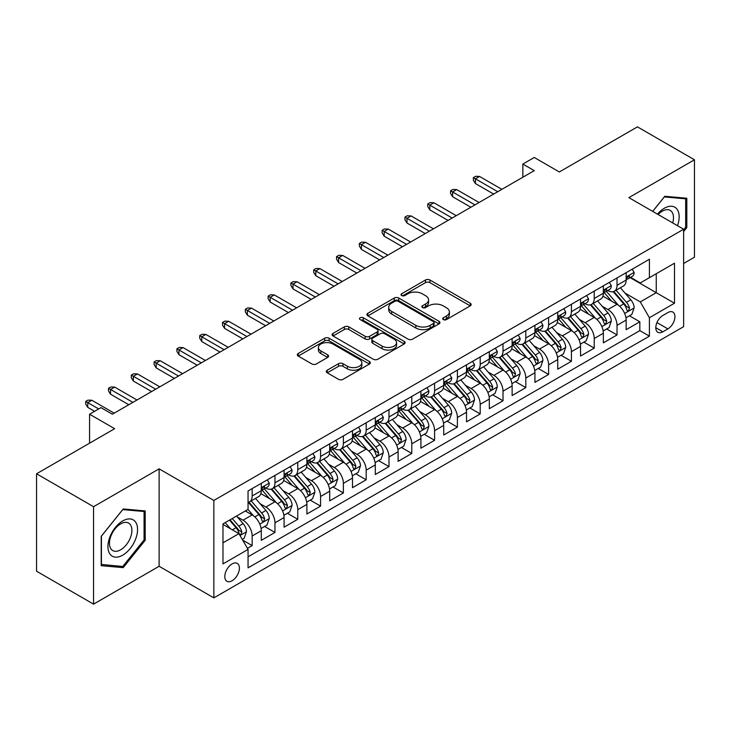 <?xml version="1.0" encoding="UTF-8"?>
<svg xmlns="http://www.w3.org/2000/svg" width="731" height="731" viewBox="0 0 731 731"><rect width="100%" height="100%" fill="white"/><g stroke="black" fill="none" stroke-linecap="round" stroke-linejoin="round"><path stroke-width="1.1" d="M443.324 319.593A2.22 1.279 0 0 0 446.458 319.593L470.243 305.86A3.162 1.827 0 0 0 471.166 304.562A3.162 1.827 0 0 0 470.243 303.274L429.956 280.01A3.162 1.827 0 0 0 425.479 280.01L401.694 293.743A2.22 1.279 0 0 0 401.045 294.648A2.22 1.279 0 0 0 401.694 295.552A2.22 1.279 0 0 0 404.828 295.552L407.907 293.771A10.133 5.848 0 0 1 422.226 293.771L425.588 295.717A10.133 5.848 0 0 1 428.558 299.847A10.133 5.848 0 0 1 425.588 303.986L422.509 305.759A2.22 1.279 0 0 0 421.86 306.664A2.22 1.279 0 0 0 422.509 307.568A2.22 1.279 0 0 0 425.643 307.568L428.722 305.796A10.133 5.848 0 0 1 443.05 305.796L446.403 307.733A10.133 5.848 0 0 1 449.373 311.863A10.133 5.848 0 0 1 446.403 316.002L443.324 317.784A2.22 1.279 0 0 0 442.675 318.689A2.22 1.279 0 0 0 443.324 319.593L443.324 317.784M232.093 580.761A10.316 5.958 120 0 0 238.836 571.669A10.316 5.958 120 0 0 237.255 563.4A10.316 5.958 120 0 0 232.093 563.912A10.316 5.958 120 0 0 225.358 573.003A10.316 5.958 120 0 0 226.939 581.273A10.316 5.958 120 0 0 232.093 580.761M327.214 370.215A3.162 1.827 0 0 0 326.282 371.503A3.162 1.827 0 0 0 327.214 372.801L338.517 379.325A3.162 1.827 0 0 0 342.994 379.325L369.402 364.075A3.162 1.827 0 0 0 370.334 362.786A3.162 1.827 0 0 0 369.402 361.489L329.114 338.234A3.162 1.827 0 0 0 324.637 338.234L298.221 353.484A3.162 1.827 0 0 0 297.298 354.773A3.162 1.827 0 0 0 298.221 356.061L311.881 363.947A3.162 1.827 0 0 0 316.359 363.947L327.662 357.422A3.162 1.827 0 0 0 328.584 356.125A3.162 1.827 0 0 0 327.662 354.837L320.891 350.926A8.47 4.889 0 0 1 318.405 347.472A8.47 4.889 0 0 1 323.632 342.958A8.47 4.889 0 0 1 332.861 344.018L359.387 359.323A8.47 4.889 0 0 1 361.863 362.786A8.47 4.889 0 0 1 356.637 367.3A8.47 4.889 0 0 1 347.408 366.24L342.994 363.691A3.162 1.827 0 0 0 338.517 363.691L327.214 370.215L327.214 372.801M683.622 263.462L694.45 257.211L694.45 159.778L637.441 126.865L559.334 171.959L534.251 157.476L522.848 164.064L534.251 170.643L112.373 414.212L100.969 407.633L89.566 414.212L89.566 443.178M93.559 506.702L93.559 604.135L159.12 566.278L159.12 468.854L93.559 506.702L36.55 473.789L114.657 428.695L89.566 414.212M159.12 468.854L213.854 500.452L683.622 229.232L683.622 326.666L213.854 597.876L213.854 500.452M694.45 159.778L628.888 197.635L683.622 229.232M408.126 339.138A3.162 1.827 0 0 0 412.604 339.138L439.02 323.888A3.162 1.827 0 0 0 439.943 322.59A3.162 1.827 0 0 0 439.02 321.302L398.724 298.038A3.162 1.827 0 0 0 394.247 298.038L367.839 313.288A3.162 1.827 0 0 0 366.907 314.577A3.162 1.827 0 0 0 367.839 315.874L408.126 339.138M361.004 320.068A2.22 1.279 0 0 1 363.252 320.379L363.252 317.747L404.206 341.395A3.162 1.827 0 0 1 405.138 342.693A3.162 1.827 0 0 1 404.206 343.981L377.799 359.232A3.162 1.827 0 0 1 373.322 359.232L333.034 335.968L333.034 333.382A3.162 1.827 0 0 0 332.102 334.679A3.162 1.827 0 0 0 333.034 335.968M333.034 333.382L344.338 326.858A3.162 1.827 0 0 1 348.815 326.858L365.153 336.287A3.162 1.827 0 0 0 369.63 336.287L377.123 331.965A3.162 1.827 0 0 0 378.055 330.668A3.162 1.827 0 0 0 377.123 329.379L360.118 319.557A2.22 1.279 0 0 1 359.469 318.652A2.22 1.279 0 0 1 360.831 317.473A2.22 1.279 0 0 1 363.252 317.747M93.559 604.135L36.55 571.222L36.55 473.789M247.434 548.341L252.168 545.609L242.701 540.145M237.319 516.89L243.039 520.198A12.902 7.447 60 0 1 252.168 535.997L261.287 530.733L261.287 540.346L274.966 532.442L264.595 526.457M260.117 503.723L265.846 507.031A12.902 7.447 60 0 1 274.966 522.829L284.085 517.566L284.085 527.179L297.773 519.275L287.393 513.29M282.924 490.565L288.654 493.864A12.902 7.447 60 0 1 297.773 509.662L306.892 504.399L306.892 514.012L320.58 506.108L310.2 500.123M305.732 477.398L311.452 480.706A12.902 7.447 60 0 1 320.58 496.504L329.699 491.232L329.699 500.845L343.378 492.95L333.007 486.956M328.53 464.231L334.259 467.538A12.902 7.447 60 0 1 343.378 483.337L352.497 478.065L352.497 487.678L366.185 479.783L355.805 473.789M351.337 451.064L357.066 454.371A12.902 7.447 60 0 1 366.185 470.17L375.305 464.907L375.305 474.51L388.993 466.616L378.612 460.621M374.144 437.896L379.864 441.204A12.902 7.447 60 0 1 388.993 457.003L398.112 451.74L398.112 461.352L411.791 453.448L401.42 447.454M396.942 424.729L402.671 428.037A12.902 7.447 60 0 1 411.791 443.836L420.91 438.573L420.91 448.185L434.598 440.281L424.218 434.296M419.749 411.562L425.479 414.87A12.902 7.447 60 0 1 434.598 430.669L443.717 425.405L443.717 435.018L457.405 427.114L447.025 421.129M442.557 398.404L448.277 401.703A12.902 7.447 60 0 1 457.405 417.502L466.524 412.238L466.524 421.851L480.203 413.947L469.832 407.962M465.355 385.237L471.084 388.545A12.902 7.447 60 0 1 480.203 404.344L489.322 399.071L489.322 408.684L503.01 400.789L492.63 394.795M488.162 372.07L493.891 375.378A12.902 7.447 60 0 1 503.01 391.176L512.129 385.904L512.129 395.517L525.817 387.622L515.437 381.628M510.969 358.903L516.689 362.21A12.902 7.447 60 0 1 525.817 378.009L534.937 372.746L534.937 382.35L548.615 374.455L538.244 368.461M533.767 345.736L539.496 349.043A12.902 7.447 60 0 1 548.615 364.842L557.735 359.579L557.735 369.182L571.423 361.288L561.043 355.293M556.574 332.568L562.303 335.876A12.902 7.447 60 0 1 571.423 351.675L580.542 346.412L580.542 356.024L594.23 348.12L583.85 342.135M579.381 319.401L585.102 322.709A12.902 7.447 60 0 1 594.23 338.508L603.349 333.245L603.349 342.857L617.028 334.953L617.028 325.341A12.902 7.447 -120 0 0 607.909 309.542L602.18 306.243M606.657 328.968L617.028 334.953M261.287 530.733A12.902 7.447 -120 0 0 252.168 514.935L245.324 510.978M284.085 517.566A12.902 7.447 -120 0 0 274.966 501.768L260.866 493.626M306.892 504.399A12.902 7.447 -120 0 0 297.773 488.6L283.665 480.459M329.699 491.232A12.902 7.447 -120 0 0 320.58 475.433L306.472 467.292M352.497 478.065A12.902 7.447 -120 0 0 343.378 462.266L329.279 454.125M375.305 464.907A12.902 7.447 -120 0 0 366.185 449.099L352.077 440.957M398.112 451.74A12.902 7.447 -120 0 0 388.993 435.941L374.884 427.799M420.91 438.573A12.902 7.447 -120 0 0 411.791 422.774L397.691 414.632M443.717 425.405A12.902 7.447 -120 0 0 434.598 409.607L420.489 401.465M466.524 412.238A12.902 7.447 -120 0 0 457.405 396.44L443.297 388.298M489.322 399.071A12.902 7.447 -120 0 0 480.203 383.272L466.104 375.131M512.129 385.904A12.902 7.447 -120 0 0 503.01 370.105L488.902 361.964M534.937 372.746A12.902 7.447 -120 0 0 525.817 356.938L511.709 348.797M557.735 359.579A12.902 7.447 -120 0 0 548.615 343.78L534.516 335.639M580.542 346.412A12.902 7.447 -120 0 0 571.423 330.613L557.314 322.472M603.349 333.245A12.902 7.447 -120 0 0 594.23 317.446L580.122 309.304M667.887 312.576L662.871 315.472A9.996 5.775 120 0 0 656.337 324.281A9.996 5.775 120 0 0 657.863 332.294A9.996 5.775 120 0 0 662.871 331.792L667.887 328.895A9.996 5.775 120 0 0 674.411 320.087A9.996 5.775 120 0 0 672.885 312.082A9.996 5.775 120 0 0 667.887 312.576M222.973 542.841L238.936 533.63L248.056 549.429L248.056 567.859L649.411 336.141L649.411 317.711L640.292 301.912L624.987 293.076M248.056 549.429L222.973 563.912L222.973 523.889L248.056 509.406L248.056 490.967L649.411 259.249L649.411 277.679L674.494 263.197L674.494 303.228L649.411 317.711M265.728 488.006L265.846 488.07A12.902 7.447 60 0 0 272.298 488.71L281.417 483.447A12.902 7.447 -120 0 0 284.085 477.544L284.085 470.17M288.535 474.839L288.654 474.912A12.902 7.447 60 0 0 295.096 475.543L304.224 470.28A12.902 7.447 -120 0 0 306.892 464.377L306.892 457.003M311.333 461.672L311.452 461.745A12.902 7.447 60 0 0 317.903 462.385L327.022 457.113A12.902 7.447 -120 0 0 329.699 451.21L329.699 443.836M334.14 448.505L334.259 448.578A12.902 7.447 60 0 0 340.71 449.218L349.829 443.945A12.902 7.447 -120 0 0 352.497 438.043L352.497 430.669M356.947 435.338L357.066 435.411A12.902 7.447 60 0 0 363.508 436.051L372.636 430.787A12.902 7.447 -120 0 0 375.305 424.875L375.305 417.502M379.745 422.18L379.864 422.244A12.902 7.447 60 0 0 386.315 422.883L395.434 417.62A12.902 7.447 -120 0 0 398.112 411.708L398.112 404.334M402.553 409.013L402.671 409.077A12.902 7.447 60 0 0 409.122 409.716L418.242 404.453A12.902 7.447 -120 0 0 420.91 398.55L420.91 391.176M425.36 395.846L425.479 395.91A12.902 7.447 60 0 0 431.92 396.549L441.049 391.286A12.902 7.447 -120 0 0 443.717 385.383L443.717 378.009M448.158 382.678L448.277 382.752A12.902 7.447 60 0 0 454.728 383.382L463.847 378.119A12.902 7.447 -120 0 0 466.524 372.216L466.524 364.842M470.965 369.511L471.084 369.584A12.902 7.447 60 0 0 477.535 370.224L486.654 364.952A12.902 7.447 -120 0 0 489.322 359.049L489.322 351.675M493.772 356.344L493.891 356.417A12.902 7.447 60 0 0 500.333 357.057L509.461 351.785A12.902 7.447 -120 0 0 512.129 345.882L512.129 338.508M516.57 343.177L516.689 343.25A12.902 7.447 60 0 0 523.14 343.89L532.259 338.627A12.902 7.447 -120 0 0 534.937 332.715L534.937 325.341M539.377 330.019L539.496 330.083A12.902 7.447 60 0 0 545.947 330.723L555.067 325.459A12.902 7.447 -120 0 0 557.735 319.548L557.735 312.174M562.185 316.852L562.303 316.916A12.902 7.447 60 0 0 568.745 317.556L577.874 312.292A12.902 7.447 -120 0 0 580.542 306.39L580.542 299.016M584.983 303.685L585.102 303.749A12.902 7.447 60 0 0 591.553 304.388L600.672 299.125A12.902 7.447 -120 0 0 603.349 293.222L603.349 285.848M248.056 556.803L639.835 330.613L639.835 321.786L626.147 329.69L626.147 320.077A12.902 7.447 -120 0 0 617.028 304.279L602.929 296.137M607.79 290.518L607.909 290.582A12.902 7.447 -120 0 0 614.36 291.221A12.902 7.447 -120 0 0 617.028 285.318L617.028 277.944M614.36 291.221L623.479 285.958A12.902 7.447 -120 0 0 626.147 280.055L626.147 272.681M252.168 488.6L252.168 495.974A12.902 7.447 60 0 1 249.49 501.877A12.902 7.447 60 0 1 248.056 502.398M249.49 501.877L258.61 496.614A12.902 7.447 -120 0 0 261.287 490.711L261.287 483.337M274.966 475.433L274.966 482.807A12.902 7.447 60 0 1 272.298 488.71M297.773 462.266L297.773 469.64A12.902 7.447 60 0 1 295.096 475.543M320.58 449.099L320.58 456.473A12.902 7.447 60 0 1 317.903 462.385M343.378 435.941L343.378 443.306A12.902 7.447 60 0 1 340.71 449.218M366.185 422.774L366.185 430.148A12.902 7.447 60 0 1 363.508 436.051M388.993 409.607L388.993 416.981A12.902 7.447 60 0 1 386.315 422.883M411.791 396.44L411.791 403.814A12.902 7.447 60 0 1 409.122 409.716M434.598 383.272L434.598 390.646A12.902 7.447 60 0 1 431.92 396.549M457.405 370.105L457.405 377.479A12.902 7.447 60 0 1 454.728 383.382M480.203 356.938L480.203 364.312A12.902 7.447 60 0 1 477.535 370.224M503.01 343.78L503.01 351.145A12.902 7.447 60 0 1 500.333 357.057M525.817 330.613L525.817 337.987A12.902 7.447 60 0 1 523.14 343.89M548.615 317.446L548.615 324.82A12.902 7.447 60 0 1 545.947 330.723M571.423 304.279L571.423 311.653A12.902 7.447 60 0 1 568.745 317.556M594.23 291.112L594.23 298.486A12.902 7.447 60 0 1 591.553 304.388M594.23 338.508L594.23 348.12M571.423 351.675L571.423 361.288M548.615 364.842L548.615 374.455M525.817 378.009L525.817 387.622M503.01 391.176L503.01 400.789M480.203 404.344L480.203 413.947M457.405 417.502L457.405 427.114M434.598 430.669L434.598 440.281M411.791 443.836L411.791 453.448M388.993 457.003L388.993 466.616M366.185 470.17L366.185 479.783M343.378 483.337L343.378 492.95M320.58 496.504L320.58 506.108M297.773 509.662L297.773 519.275M274.966 522.829L274.966 532.442M252.168 535.997L252.168 545.609M238.936 533.63L222.973 524.41M640.292 301.912L656.255 292.692L656.255 273.732L674.494 263.197M630.14 277.616L674.494 303.228M630.597 277.351L640.292 282.952L649.411 277.679M159.12 566.278L213.854 597.876M522.848 164.064L522.848 177.231M629.455 315.801L639.835 321.786M639.835 330.613L649.411 336.141M683.622 231.553L686.811 227.579L686.811 198.238L664.808 196.274L652.673 211.369M101.198 565.675L123.21 567.64L145.213 540.264L145.213 510.923L123.21 508.959L101.198 536.335L101.198 565.675M685.669 226.921L686.811 227.579M144.071 539.606L145.213 540.264M120.88 566.297L123.21 567.64M444.21 319.904L446.403 318.634A10.133 5.848 0 0 0 449.373 314.504L449.373 311.863M428.558 299.847L428.558 302.479A10.133 5.848 0 0 1 425.588 306.618L423.395 307.879M470.197 305.878L429.956 282.641A3.162 1.827 0 0 0 425.479 282.641L402.58 295.863M438.975 323.906L398.724 300.669A3.162 1.827 0 0 0 394.247 300.669L367.876 315.902M433.419 323.495A2.22 1.279 0 0 0 434.068 322.59A2.22 1.279 0 0 0 433.419 321.686L398.057 301.273A2.22 1.279 0 0 0 394.923 301.273L391.679 303.146A10.133 5.848 0 0 0 388.709 307.276A10.133 5.848 0 0 0 391.679 311.415L415.848 325.368A10.133 5.848 0 0 0 430.175 325.368L433.419 323.495L433.419 326.136A2.22 1.279 0 0 0 434.068 325.231L434.068 322.59M388.709 307.276L388.709 309.917A10.133 5.848 0 0 0 391.679 314.047L391.679 311.415M433.419 326.136L430.175 328.009A10.133 5.848 0 0 1 415.848 328.009L391.679 314.047M333.071 335.995L344.338 329.489L344.338 326.858M378.055 330.668L378.055 333.299A3.162 1.827 0 0 1 377.123 334.597L369.63 338.928A3.162 1.827 0 0 1 365.153 338.928L348.815 329.489A3.162 1.827 0 0 0 344.338 329.489M363.252 320.379L404.17 344.009M382.103 346.083A8.47 4.889 0 0 0 391.332 347.143A8.47 4.889 0 0 0 396.558 342.62A8.47 4.889 0 0 0 394.082 339.166L384.734 333.775A3.162 1.827 0 0 0 380.257 333.775L372.764 338.097A3.162 1.827 0 0 0 371.832 339.394A3.162 1.827 0 0 0 372.764 340.683L382.103 346.083L382.103 348.714A8.47 4.889 0 0 0 391.332 349.774A8.47 4.889 0 0 0 396.558 345.26L396.558 342.62M371.832 339.394L371.832 342.026A3.162 1.827 0 0 0 372.764 343.323L372.764 340.683M382.103 348.714L372.764 343.323M361.863 362.786L361.863 365.418A8.47 4.889 0 0 1 356.637 369.932A8.47 4.889 0 0 1 347.408 368.872L342.994 366.322A3.162 1.827 0 0 0 338.517 366.322L327.25 372.828M318.405 347.472L318.405 350.103A8.47 4.889 0 0 0 320.891 353.557L320.891 350.926M327.616 357.45L320.891 353.557M369.402 361.489L369.402 364.075L329.114 340.865A3.162 1.827 0 0 0 324.637 340.865L298.266 356.088M625.955 317.821L631.849 314.412L634.133 307.833A8.544 4.934 -120 0 0 630.807 299.811L620.381 287.749M618.298 305.11L606.392 291.322M611.518 301.099L604.61 293.094A20.477 11.824 -120 0 0 603.97 292.382M613.199 291.687L623.735 303.886A8.544 4.934 60 0 1 626.778 309.78L627.399 310.794L628.559 310.629L629.519 308.199A8.544 4.934 -120 0 0 626.467 302.314L616.05 290.244M613.812 291.486L625.142 304.599A4.349 2.513 60 0 1 626.239 306.307L629.519 308.199M632.196 269.191L634.133 272.544A8.544 4.934 60 0 1 632.361 276.327L628.03 278.831A8.544 4.934 -120 0 0 629.519 276.866L629.336 276.108M626.44 279.233L626.467 279.233A8.544 4.934 -120 0 0 628.03 278.831M628.413 276.227L629.519 276.866C628.98 275.578 628.066 276.099 626.778 278.438A8.544 4.934 60 0 1 626.147 279.662M497.765 191.714L475.415 178.812L475.415 183.545L473.368 180.255L473.368 177.624L475.415 178.812L479.518 176.436L501.868 189.338M475.415 183.545L493.663 194.081M473.368 177.624L475.643 176.308L479.518 176.436M677.482 225.696A20.961 12.107 120 0 0 664.351 208.234A20.961 12.107 120 0 0 657.48 214.146M672.694 222.928A15.872 9.165 120 0 0 670.208 210.4A15.872 9.165 120 0 0 662.268 211.195A15.872 9.165 120 0 0 658.119 214.512M652.719 211.387L664.351 196.922L685.669 198.823L685.669 227.25L683.622 229.808M684.262 198.01L685.669 198.823M135.582 539.186A20.961 12.107 120 0 0 130.164 518.937A20.961 12.107 120 0 0 109.915 536.892A20.961 12.107 120 0 0 115.343 557.141A20.961 12.107 120 0 0 135.582 539.186M130.392 537.705A15.872 9.165 120 0 0 128.61 523.094A15.872 9.165 120 0 0 110.957 535.969A15.872 9.165 120 0 0 112.738 550.58A15.872 9.165 120 0 0 130.392 537.705M101.426 564.56L101.426 536.134L122.753 509.608L144.071 511.517L144.071 539.944L122.753 566.47L101.198 564.433M142.655 510.695L144.071 511.517M603.157 330.988L609.051 327.579L611.326 321A8.544 4.934 -120 0 0 608 312.978L597.583 300.907M595.491 318.277L583.585 304.489M588.72 314.266L581.803 306.262A20.477 11.824 -120 0 0 581.172 305.549M590.392 304.854L600.928 317.053A8.544 4.934 60 0 1 603.98 322.947L604.601 323.961L605.752 323.796L606.712 321.366A8.544 4.934 -120 0 0 603.669 315.472L593.252 303.411M591.013 304.653L602.335 317.766A4.349 2.513 60 0 1 603.431 319.465L606.712 321.366M580.35 344.155L586.244 340.747L588.528 334.168A8.544 4.934 -120 0 0 585.193 326.145L574.776 314.074M572.693 331.445L560.778 317.656M565.913 327.433L559.005 319.429A20.477 11.824 -120 0 0 558.365 318.716M567.585 318.022L578.13 330.22A8.544 4.934 60 0 1 581.172 336.114L581.794 337.119L582.954 336.964L583.914 334.533A8.544 4.934 -120 0 0 580.862 328.639L570.445 316.578M568.206 317.821L579.528 330.933A4.349 2.513 60 0 1 580.624 332.632L583.914 334.533M557.543 357.313L563.437 353.914L565.721 347.335A8.544 4.934 -120 0 0 562.395 339.303L551.969 327.241M549.886 344.612L537.979 330.823M543.106 340.591L536.198 332.596A20.477 11.824 -120 0 0 535.558 331.883M544.787 331.189L555.322 343.387A8.544 4.934 60 0 1 558.365 349.272L558.987 350.286L560.147 350.122L561.106 347.691A8.544 4.934 -120 0 0 558.055 341.806L547.638 329.745M545.399 330.988L556.73 344.1A4.349 2.513 60 0 1 557.826 345.8L561.106 347.691M534.745 370.48L540.638 367.081L542.914 360.493A8.544 4.934 -120 0 0 539.588 352.47L529.171 340.408M527.078 357.779L515.172 343.99M520.308 353.758L513.39 345.763A20.477 11.824 -120 0 0 512.76 345.05M521.98 344.356L532.515 356.554A8.544 4.934 60 0 1 535.567 362.439L536.188 363.453L537.34 363.289L538.299 360.858A8.544 4.934 -120 0 0 535.256 354.974L524.84 342.912M522.601 344.155L533.922 357.267A4.349 2.513 60 0 1 535.019 358.967L538.299 360.858M609.389 282.358L611.326 285.711A8.544 4.934 60 0 1 609.563 289.494L605.222 291.998A8.544 4.934 -120 0 0 606.712 290.024L606.538 289.266M603.632 292.4L603.669 292.4A8.544 4.934 -120 0 0 605.222 291.998M605.615 289.394L606.712 290.024C606.173 288.745 605.268 289.266 603.98 291.605A8.544 4.934 60 0 1 603.349 292.82M474.958 204.872L452.608 191.97L452.608 196.712L450.561 193.423L450.561 190.791L452.608 191.97L456.72 189.603L479.061 202.505M452.608 196.712L470.855 207.248M450.561 190.791L452.836 189.475L456.72 189.603M586.582 295.525L588.528 298.878A8.544 4.934 60 0 1 586.755 302.661L582.424 305.165A8.544 4.934 -120 0 0 583.914 303.191L583.731 302.433M580.825 305.567L580.862 305.567A8.544 4.934 -120 0 0 582.424 305.165M582.808 302.561L583.914 303.191C583.375 301.903 582.461 302.433 581.172 304.772A8.544 4.934 60 0 1 580.542 305.987M452.16 218.039L429.81 205.137L429.81 209.879L427.754 206.59L427.754 203.958L429.81 205.137L433.912 202.77L456.263 215.672M429.81 209.879L448.048 220.415M427.754 203.958L430.038 202.642L433.912 202.77M563.784 308.692L565.721 312.046A8.544 4.934 60 0 1 563.948 315.829L559.617 318.332A8.544 4.934 -120 0 0 561.106 316.359L560.924 315.6M558.027 318.725L558.055 318.725A8.544 4.934 -120 0 0 559.617 318.332M560.001 315.719L561.106 316.359C560.567 315.07 559.654 315.6 558.365 317.939A8.544 4.934 60 0 1 557.735 319.155M429.353 231.206L407.003 218.304L407.003 223.046L404.956 219.757L404.956 217.116L407.003 218.304L411.105 215.937L433.456 228.84M407.003 223.046L425.25 233.582M404.956 217.116L407.231 215.8L411.105 215.937M540.977 321.85L542.914 325.213A8.544 4.934 60 0 1 541.15 328.996L536.81 331.49A8.544 4.934 -120 0 0 538.299 329.526L538.126 328.767M535.22 331.892L535.256 331.892A8.544 4.934 -120 0 0 536.81 331.49M537.194 328.886L538.299 329.526C537.76 328.237 536.856 328.767 535.567 331.106A8.544 4.934 60 0 1 534.937 332.322M406.546 244.373L384.195 231.471L384.195 236.214L382.149 232.915L382.149 230.283L384.195 231.471L388.307 229.105L410.648 242.007M384.195 236.214L402.443 246.74M382.149 230.283L384.424 228.967L388.307 229.105M511.938 383.647L517.831 380.248L520.116 373.66A8.544 4.934 -120 0 0 516.78 365.637L506.364 353.576M504.28 370.946L492.365 357.157M497.5 366.925L490.592 358.921A20.477 11.824 -120 0 0 489.953 358.208M499.172 357.514L509.717 369.722A8.544 4.934 60 0 1 512.76 375.606L513.381 376.62L514.542 376.456L515.501 374.025A8.544 4.934 -120 0 0 512.449 368.141L502.033 356.079M499.794 357.322L511.115 370.425A4.349 2.513 60 0 1 512.212 372.134L515.501 374.025M518.169 335.017L520.116 338.38A8.544 4.934 60 0 1 518.343 342.163L514.012 344.657A8.544 4.934 -120 0 0 515.501 342.693L515.318 341.934M512.413 345.059L512.449 345.059A8.544 4.934 -120 0 0 514.012 344.657M514.396 342.053L515.501 342.693C514.962 341.404 514.048 341.934 512.76 344.274A8.544 4.934 60 0 1 512.129 345.489M383.748 257.54L361.397 244.638L361.397 249.381L359.341 246.082L359.341 243.45L361.397 244.638L365.5 242.272L387.85 255.174M361.397 249.381L379.636 259.907M359.341 243.45L361.626 242.135L365.5 242.272M489.13 396.814L495.024 393.415L497.308 386.827A8.544 4.934 -120 0 0 493.982 378.804L483.557 366.743M481.473 384.104L469.567 370.325M474.693 380.093L467.785 372.088A20.477 11.824 -120 0 0 467.146 371.375M476.374 370.681L486.91 382.889A8.544 4.934 60 0 1 489.953 388.773L490.574 389.787L491.735 389.623L492.694 387.192A8.544 4.934 -120 0 0 489.642 381.308L479.225 369.246M476.987 370.489L488.317 383.592A4.349 2.513 60 0 1 489.414 385.301L492.694 387.192M495.371 348.184L497.308 351.547A8.544 4.934 60 0 1 495.536 355.321L491.205 357.825A8.544 4.934 -120 0 0 492.694 355.86L492.511 355.102M489.615 358.227L489.642 358.227A8.544 4.934 -120 0 0 491.205 357.825M491.588 355.22L492.694 355.86C492.155 354.572 491.241 355.092 489.953 357.441A8.544 4.934 60 0 1 489.322 358.656M360.94 270.708L338.59 257.805L338.59 262.539L336.543 259.249L336.543 256.618L338.59 257.805L342.693 255.43L365.043 268.332M338.59 262.539L356.838 273.074M336.543 256.618L338.818 255.302L342.693 255.43M466.332 409.981L472.226 406.582L474.501 399.994A8.544 4.934 -120 0 0 471.175 391.971L460.758 379.91M458.666 397.271L446.76 383.483M451.895 393.26L444.978 385.255A20.477 11.824 -120 0 0 444.347 384.543M453.567 383.848L464.103 396.056A8.544 4.934 60 0 1 467.155 401.94L467.776 402.955L468.927 402.79L469.887 400.36A8.544 4.934 -120 0 0 466.844 394.475L456.427 382.404M454.189 383.647L465.51 396.759A4.349 2.513 60 0 1 466.606 398.468L469.887 400.36M472.564 361.352L474.501 364.705A8.544 4.934 60 0 1 472.738 368.488L468.397 370.992A8.544 4.934 -120 0 0 469.887 369.027L469.713 368.269M466.807 371.394L466.844 371.394A8.544 4.934 -120 0 0 468.397 370.992M468.781 368.387L469.887 369.027C469.348 367.739 468.443 368.26 467.155 370.608A8.544 4.934 60 0 1 466.524 371.823M338.133 283.875L315.783 270.973L315.783 275.706L313.736 272.416L313.736 269.785L315.783 270.973L319.895 268.597L342.236 281.499M315.783 275.706L334.03 286.241M313.736 269.785L316.011 268.469L319.895 268.597M443.525 423.148L449.419 419.74L451.703 413.161A8.544 4.934 -120 0 0 448.368 405.138L437.951 393.077M435.868 410.438L423.953 396.65M429.088 406.427L422.18 398.422A20.477 11.824 -120 0 0 421.54 397.71M430.76 397.015L441.305 409.214A8.544 4.934 60 0 1 444.347 415.107L444.969 416.122L446.129 415.957L447.089 413.527A8.544 4.934 -120 0 0 444.037 407.633L433.62 395.572M431.381 396.814L442.703 409.927A4.349 2.513 60 0 1 443.799 411.626L447.089 413.527M449.757 374.519L451.703 377.872A8.544 4.934 60 0 1 449.93 381.655L445.599 384.159A8.544 4.934 -120 0 0 447.089 382.185L446.906 381.427M444 384.561L444.037 384.561A8.544 4.934 -120 0 0 445.599 384.159M445.983 381.555L447.089 382.185C446.55 380.906 445.636 381.427 444.347 383.766A8.544 4.934 60 0 1 443.717 384.981M315.335 297.033L292.985 284.131L292.985 288.873L290.929 285.583L290.929 282.952L292.985 284.131L297.088 281.764L319.438 294.666M292.985 288.873L311.223 299.408M290.929 282.952L293.213 281.636L297.088 281.764M420.718 436.316L426.612 432.907L428.896 426.328A8.544 4.934 -120 0 0 425.57 418.306L415.144 406.235M413.061 423.605L401.155 409.817M406.281 419.594L399.373 411.59A20.477 11.824 -120 0 0 398.733 410.877M407.962 410.182L418.498 422.381A8.544 4.934 60 0 1 421.54 428.275L422.162 429.28L423.322 429.124L424.282 426.694A8.544 4.934 -120 0 0 421.23 420.8L410.813 408.739M408.574 409.981L419.905 423.094A4.349 2.513 60 0 1 421.001 424.793L424.282 426.694M426.959 387.686L428.896 391.039A8.544 4.934 60 0 1 427.123 394.822L422.792 397.326A8.544 4.934 -120 0 0 424.282 395.352L424.099 394.594M421.202 397.728L421.23 397.728A8.544 4.934 -120 0 0 422.792 397.326M423.176 394.722L424.282 395.352C423.742 394.064 422.829 394.594 421.54 396.933A8.544 4.934 60 0 1 420.91 398.148M292.528 310.2L270.178 297.298L270.178 302.04L268.131 298.751L268.131 296.119L270.178 297.298L274.28 294.931L296.631 307.833M270.178 302.04L288.425 312.576M268.131 296.119L270.406 294.803L274.28 294.931M397.92 449.474L403.814 446.074L406.089 439.495A8.544 4.934 -120 0 0 402.763 431.464L392.346 419.402M390.253 436.772L378.347 422.984M383.483 432.761L376.566 424.757A20.477 11.824 -120 0 0 375.935 424.044M385.155 423.35L395.69 435.548A8.544 4.934 60 0 1 398.742 441.433L399.364 442.447L400.515 442.282L401.474 439.852A8.544 4.934 -120 0 0 398.432 433.967L388.015 421.906M385.776 423.148L397.097 436.261A4.349 2.513 60 0 1 398.194 437.96L401.474 439.852M404.152 400.853L406.089 404.206A8.544 4.934 60 0 1 404.325 407.989L399.985 410.493A8.544 4.934 -120 0 0 401.474 408.519L401.301 407.761M398.395 410.886L398.432 410.886A8.544 4.934 -120 0 0 399.985 410.493M400.369 407.88L401.474 408.519C400.935 407.231 400.031 407.761 398.742 410.1A8.544 4.934 60 0 1 398.112 411.315M269.721 323.367L247.37 310.465L247.37 315.207L245.324 311.918L245.324 309.277L247.37 310.465L251.482 308.098L273.823 321M247.37 315.207L265.618 325.743M245.324 309.277L247.599 307.961L251.482 308.098M375.113 462.641L381.006 459.242L383.291 452.653A8.544 4.934 -120 0 0 379.956 444.631L369.539 432.569M367.455 449.94L355.54 436.151M360.675 445.919L353.767 437.924A20.477 11.824 -120 0 0 353.128 437.211M362.348 436.517L372.892 448.715A8.544 4.934 60 0 1 375.935 454.6L376.556 455.614L377.717 455.45L378.676 453.019A8.544 4.934 -120 0 0 375.624 447.134L365.208 435.073M362.969 436.316L374.29 449.428A4.349 2.513 60 0 1 375.387 451.128L378.676 453.019M381.344 414.02L383.291 417.374A8.544 4.934 60 0 1 381.518 421.157L377.187 423.651A8.544 4.934 -120 0 0 378.676 421.686L378.494 420.928M375.588 424.053L375.624 424.053A8.544 4.934 -120 0 0 377.187 423.651M377.571 421.047L378.676 421.686C378.137 420.398 377.223 420.928 375.935 423.267A8.544 4.934 60 0 1 375.305 424.483M246.923 336.534L224.572 323.632L224.572 328.374L222.516 325.085L222.516 322.444L224.572 323.632L228.675 321.265L251.025 334.168M224.572 328.374L242.811 338.901M222.516 322.444L224.801 321.128L228.675 321.265M352.305 475.808L358.199 472.409L360.484 465.821A8.544 4.934 -120 0 0 357.157 457.798L346.732 445.736M344.648 463.107L332.742 449.318M337.868 459.086L330.96 451.091A20.477 11.824 -120 0 0 330.321 450.369M339.55 449.675L350.085 461.882A8.544 4.934 60 0 1 353.128 467.767L353.749 468.781L354.91 468.617L355.869 466.186A8.544 4.934 -120 0 0 352.817 460.302L342.4 448.24M340.162 449.483L351.492 462.586A4.349 2.513 60 0 1 352.589 464.295L355.869 466.186M358.546 427.178L360.484 430.541A8.544 4.934 60 0 1 358.711 434.324L354.38 436.818A8.544 4.934 -120 0 0 355.869 434.854L355.686 434.095M352.79 437.22L352.817 437.22A8.544 4.934 -120 0 0 354.38 436.818M354.763 434.214L355.869 434.854C355.33 433.565 354.416 434.095 353.128 436.434A8.544 4.934 60 0 1 352.497 437.65M224.115 349.701L201.765 336.799L201.765 341.541L199.709 338.243L199.709 335.611L201.765 336.799L205.868 334.433L228.218 347.335M201.765 341.541L220.013 352.068M199.709 335.611L201.994 334.295L205.868 334.433M329.507 488.975L335.401 485.576L337.676 478.988A8.544 4.934 -120 0 0 334.35 470.965L323.934 458.904M321.841 476.265L309.935 462.485M315.07 472.253L308.153 464.249A20.477 11.824 -120 0 0 307.523 463.536M316.742 462.842L327.278 475.049A8.544 4.934 60 0 1 330.33 480.934L330.951 481.948L332.102 481.784L333.062 479.353A8.544 4.934 -120 0 0 330.019 473.469L319.602 461.407M317.364 462.65L328.685 475.753A4.349 2.513 60 0 1 329.782 477.462L333.062 479.353M335.739 440.345L337.676 443.708A8.544 4.934 60 0 1 335.913 447.482L331.572 449.985A8.544 4.934 -120 0 0 333.062 448.021L332.888 447.262M329.983 450.387L330.019 450.387A8.544 4.934 -120 0 0 331.572 449.985M331.956 447.381L333.062 448.021C332.523 446.732 331.618 447.262 330.33 449.602A8.544 4.934 60 0 1 329.699 450.817M201.308 362.868L178.958 349.966L178.958 354.699L176.911 351.41L176.911 348.778L178.958 349.966L183.07 347.59L205.411 360.493M178.958 354.699L197.206 365.235M176.911 348.778L179.186 347.463L183.07 347.59M306.7 502.142L312.594 498.743L314.878 492.155A8.544 4.934 -120 0 0 311.543 484.132L301.126 472.071M299.043 489.432L287.128 475.643M292.263 485.421L285.355 477.416A20.477 11.824 -120 0 0 284.715 476.703M293.935 476.009L304.48 488.217A8.544 4.934 60 0 1 307.523 494.101L308.144 495.115L309.304 494.951L310.264 492.52A8.544 4.934 -120 0 0 307.212 486.636L296.795 474.565M294.556 475.808L305.878 488.92A4.349 2.513 60 0 1 306.974 490.629L310.264 492.52M312.932 453.512L314.878 456.866A8.544 4.934 60 0 1 313.106 460.649L308.774 463.152A8.544 4.934 -120 0 0 310.264 461.188L310.081 460.429M307.175 463.555L307.212 463.555A8.544 4.934 -120 0 0 308.774 463.152M309.158 460.548L310.264 461.188C309.725 459.9 308.811 460.42 307.523 462.769A8.544 4.934 60 0 1 306.892 463.984M178.51 376.036L156.16 363.133L156.16 367.867L154.104 364.577L154.104 361.946L156.16 363.133L160.263 360.758L182.613 373.66M156.16 367.867L174.398 378.402M154.104 361.946L156.388 360.63L160.263 360.758M283.893 515.309L289.787 511.901L292.071 505.322A8.544 4.934 -120 0 0 288.745 497.299L278.319 485.238M276.236 502.599L264.33 488.811M269.456 498.588L262.548 490.583A20.477 11.824 -120 0 0 261.908 489.871M271.137 489.176L281.673 501.375A8.544 4.934 60 0 1 284.715 507.268L285.337 508.283L286.497 508.118L287.457 505.688A8.544 4.934 -120 0 0 284.405 499.794L273.988 487.732M271.749 488.975L283.08 502.087A4.349 2.513 60 0 1 284.176 503.787L287.457 505.688M290.134 466.68L292.071 470.033A8.544 4.934 60 0 1 290.298 473.816L285.967 476.32A8.544 4.934 -120 0 0 287.457 474.346L287.274 473.597M284.377 476.722L284.405 476.722A8.544 4.934 -120 0 0 285.967 476.32M286.351 473.715L287.457 474.346C286.917 473.067 286.004 473.587 284.715 475.927A8.544 4.934 60 0 1 284.085 477.142M155.703 389.194L133.353 376.291L133.353 381.034L131.297 377.744L131.297 375.113L133.353 376.291L137.455 373.925L159.806 386.827M133.353 381.034L151.6 391.569M131.297 375.113L133.581 373.797L137.455 373.925M261.095 528.476L266.989 525.068L269.264 518.489A8.544 4.934 -120 0 0 265.938 510.466L255.521 498.396M253.429 515.766L247.973 509.452M246.658 511.755L245.771 510.722M248.33 502.343L258.865 514.542A8.544 4.934 60 0 1 261.917 520.435L262.539 521.441L263.69 521.285L264.649 518.855A8.544 4.934 -120 0 0 261.607 512.961L251.19 500.899M248.951 502.142L260.273 515.254A4.349 2.513 60 0 1 261.369 516.954L264.649 518.855M267.327 479.847L269.264 483.2A8.544 4.934 60 0 1 267.5 486.983L263.16 489.487A8.544 4.934 -120 0 0 264.649 487.513L264.476 486.755M261.57 489.889L261.607 489.889A8.544 4.934 -120 0 0 263.16 489.487M263.544 486.883L264.649 487.513C264.11 486.225 263.206 486.755 261.917 489.094A8.544 4.934 60 0 1 261.287 490.309M132.896 402.361L110.545 389.459L110.545 394.201L108.499 390.911L108.499 388.28L110.545 389.459L114.657 387.092L136.999 399.994M110.545 394.201L128.793 404.736M108.499 388.28L110.774 386.964L114.657 387.092M242.244 539.359L244.181 538.235L246.457 531.656A8.544 4.934 -120 0 0 243.131 523.624L236.57 516.031M230.448 528.732L225.175 522.619M223.85 524.922L222.973 523.908M229.507 520.116L236.067 527.709A8.544 4.934 60 0 1 239.11 533.593L239.731 534.608L240.892 534.443L241.851 532.022A8.544 4.934 -120 0 0 238.799 526.128L232.239 518.535M230.037 519.814L237.465 528.422A4.349 2.513 60 0 1 238.562 530.121L241.851 532.022M98.694 408.949L87.747 402.626L87.747 407.368L85.691 404.079L85.691 401.447L87.747 402.626L91.85 400.259L114.2 413.161M87.747 407.368L94.582 411.315M85.691 401.447L87.976 400.122L91.85 400.259M243.039 520.198L252.168 514.935M265.846 507.031L274.966 501.768M288.654 493.864L297.773 488.6M311.452 480.706L320.58 475.433M334.259 467.538L343.378 462.266M357.066 454.371L366.185 449.099M379.864 441.204L388.993 435.941M402.671 428.037L411.791 422.774M425.479 414.87L434.598 409.607M448.277 401.703L457.405 396.44M471.084 388.545L480.203 383.272M493.891 375.378L503.01 370.105M516.689 362.21L525.817 356.938M539.496 349.043L548.615 343.78M562.303 335.876L571.423 330.613M585.102 322.709L594.23 317.446M607.909 309.542L617.028 304.279M617.028 285.318L626.147 280.055M252.168 495.974L261.287 490.711M274.966 482.807L284.085 477.544M297.773 469.64L306.892 464.377M320.58 456.473L329.699 451.21M343.378 443.306L352.497 438.043M366.185 430.148L375.305 424.875M388.993 416.981L398.112 411.708M411.791 403.814L420.91 398.55M434.598 390.646L443.717 385.383M457.405 377.479L466.524 372.216M480.203 364.312L489.322 359.049M503.01 351.145L512.129 345.882M525.817 337.987L534.937 332.715M548.615 324.82L557.735 319.548M571.423 311.653L580.542 306.39M594.23 298.486L603.349 293.222M617.028 325.341L626.147 320.077M656.95 322.59L667.887 328.895M655.798 327.716L662.871 331.792M446.403 318.634L446.403 316.002M422.509 307.568L422.509 305.759M425.588 306.618L425.588 303.986M401.694 295.552L401.694 293.743M425.479 282.641L425.479 280.01M429.956 282.641L429.956 280.01M470.243 305.86L470.243 303.274M367.839 315.874L367.839 313.288M394.247 300.669L394.247 298.038M398.724 300.669L398.724 298.038M439.02 323.888L439.02 321.302M415.848 328.009L415.848 325.368M430.175 328.009L430.175 325.368M348.815 329.489L348.815 326.858M365.153 338.928L365.153 336.287M369.63 338.928L369.63 336.287M377.123 334.597L377.123 331.965M404.206 343.981L404.206 341.395M338.517 366.322L338.517 363.691M342.994 366.322L342.994 363.691M347.408 368.872L347.408 366.24M327.662 357.422L327.662 354.837M298.221 356.061L298.221 353.484M324.637 340.865L324.637 338.234M329.114 340.865L329.114 338.234M624.658 313.435L634.079 307.998M626.467 302.314L630.807 299.811M619.66 306.243L623.735 303.886M634.079 272.453L626.147 277.022M601.851 326.602L611.271 321.165M603.669 315.472L608 312.978M596.852 319.41L600.928 317.053M579.053 339.769L588.464 334.332M580.862 328.639L585.193 326.145M574.054 332.578L578.13 330.22M556.245 352.936L565.666 347.499M558.055 341.806L562.395 339.303M551.247 345.745L555.322 343.387M533.438 366.103L542.859 360.666M535.256 354.974L539.588 352.47M528.44 358.903L532.515 356.554M611.271 285.62L603.349 290.189M588.464 298.778L580.542 303.356M565.666 311.945L557.735 316.523M542.859 325.112L534.937 329.69M510.64 379.27L520.052 373.824M512.449 368.141L516.78 365.637M505.642 372.07L509.717 369.722M520.052 338.279L512.129 342.857M487.833 392.428L497.254 386.991M489.642 381.308L493.982 378.804M482.835 385.237L486.91 382.889M497.254 351.447L489.322 356.024M465.026 405.595L474.446 400.159M466.844 394.475L471.175 391.971M460.027 398.404L464.103 396.056M474.446 364.614L466.524 369.182M442.228 418.762L451.639 413.326M444.037 407.633L448.368 405.138M437.229 411.571L441.305 409.214M451.639 377.781L443.717 382.35M419.42 431.93L428.841 426.493M421.23 420.8L425.57 418.306M414.422 424.738L418.498 422.381M428.841 390.939L420.91 395.517M396.613 445.097L406.034 439.66M398.432 433.967L402.763 431.464M391.615 437.906L395.69 435.548M406.034 404.106L398.112 408.684M373.815 458.264L383.227 452.827M375.624 447.134L379.956 444.631M368.817 451.064L372.892 448.715M383.227 417.273L375.305 421.851M351.008 471.431L360.429 465.985M352.817 460.302L357.157 457.798M346.01 464.231L350.085 461.882M360.429 430.44L352.497 435.018M328.201 484.589L337.621 479.152M330.019 473.469L334.35 470.965M323.203 477.398L327.278 475.049M337.621 443.607L329.699 448.185M305.403 497.756L314.814 492.319M307.212 486.636L311.543 484.132M300.404 490.565L304.48 488.217M314.814 456.774L306.892 461.343M282.595 510.923L292.016 505.487M284.405 499.794L288.745 497.299M277.597 503.732L281.673 501.375M292.016 469.942L284.085 474.51M259.788 524.09L269.209 518.654M261.607 512.961L265.938 510.466M254.79 516.899L258.865 514.542M269.209 483.1L261.287 487.678M240.024 535.503L246.402 531.821M238.799 526.128L243.131 523.624M232.376 529.838L236.067 527.709"/></g></svg>
